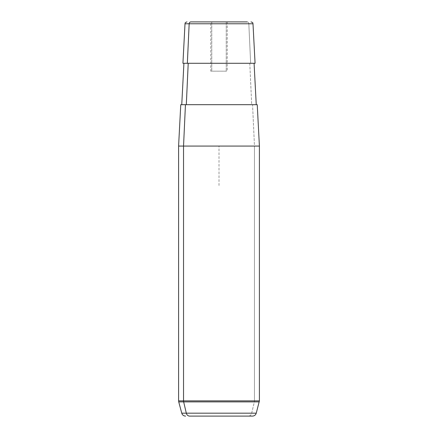 <?xml version="1.0" encoding="UTF-8"?>
<svg xmlns="http://www.w3.org/2000/svg" width="438" height="438" viewBox="0 0 438 438"><rect width="100%" height="100%" fill="white"/><g stroke="black" fill="none" stroke-linecap="round" stroke-linejoin="round"><path stroke-width="0.33" stroke-dasharray="2.19 1.64" d="M226.243 71.175L211.757 71.175L227.256 71.175L211.757 71.175L211.757 21.9L227.256 21.9L226.243 21.9L226.243 71.175L226.243 21.9L210.744 21.9L211.757 21.9L211.757 71.175L210.744 71.175L226.243 71.175M254.078 63.291L187.349 63.291M249.786 63.291L251.691 104.682L256.252 104.682L181.748 104.682L251.691 104.682L249.786 63.291M181.748 104.682L256.252 104.682M186.309 104.682L251.691 104.682L186.309 104.682M257.237 104.682L252.556 104.682L254.462 146.073L178.594 146.073L254.462 146.073L252.556 104.682L180.763 104.682M254.462 146.073L259.406 146.073L254.462 146.073L254.462 400.869L254.462 146.073M210.744 21.9L227.256 21.9L210.744 21.9L210.744 71.175M211.757 21.9L226.243 21.9L211.757 21.9M182.931 63.291L250.651 63.291L248.833 23.767L252.994 23.767L248.833 23.767L250.651 63.291L255.069 63.291M248.833 23.767L185.006 23.767L248.833 23.767A1.971 1.73 90 0 0 247.109 21.9A1.971 1.73 -90 0 1 248.833 23.767M251.686 413.176L181.754 413.176L251.686 413.176A3.942 3.46 -90 0 1 248.346 416.1A3.942 3.46 90 0 0 251.686 413.176L254.341 401.887L178.731 401.887L254.341 401.887L251.686 413.176L256.246 413.176L251.686 413.176M248.346 416.1L252.441 416.1M178.594 400.869L259.406 400.869L178.594 400.869M259.269 401.887L254.341 401.887A3.942 3.46 90 0 0 254.462 400.869A3.942 3.46 -90 0 1 254.341 401.887L259.269 401.887M219 185.493L219 146.073L258.42 146.073M227.256 21.9L227.256 71.175"/><path stroke-width="0.66" d="M251.029 21.9C253.711 22.842 252.589 23.23 252.994 23.767L189.167 23.767A1.971 1.73 -90 0 1 190.891 21.9L247.109 21.9L190.891 21.9A1.971 1.73 90 0 0 189.167 23.767L185.006 23.767L189.167 23.767L187.349 63.291L189.167 23.767L252.994 23.767L255.069 63.291L187.349 63.291L254.078 63.291L256.252 104.682L181.748 104.682L183.922 63.291M186.309 104.682L188.214 63.291L186.309 104.682M185.559 416.1C183.631 415.985 182.367 415.01 181.754 413.176L186.314 413.176L181.754 413.176L178.731 401.887L183.659 401.887L178.731 401.887L178.594 400.869L178.594 146.073L180.763 104.682L185.444 104.682L183.538 146.073L178.594 146.073L183.538 146.073L185.444 104.682L257.237 104.682L259.406 146.073L183.538 146.073L183.538 400.869L178.594 400.869L183.538 400.869L183.538 146.073L259.406 146.073L259.406 400.869L183.538 400.869A3.942 3.46 90 0 0 183.659 401.887L186.314 413.176A3.942 3.46 90 0 0 189.654 416.1L248.346 416.1M187.349 63.291L182.931 63.291L185.006 23.767C185.394 23.236 184.327 22.809 186.971 21.9M186.314 413.176L256.246 413.176L186.314 413.176L183.659 401.887L259.269 401.887L183.659 401.887A3.942 3.46 -90 0 1 183.538 400.869L259.406 400.869L256.246 413.176C255.633 415.01 254.369 415.985 252.441 416.1L189.654 416.1A3.942 3.46 -90 0 1 186.314 413.176"/></g></svg>

